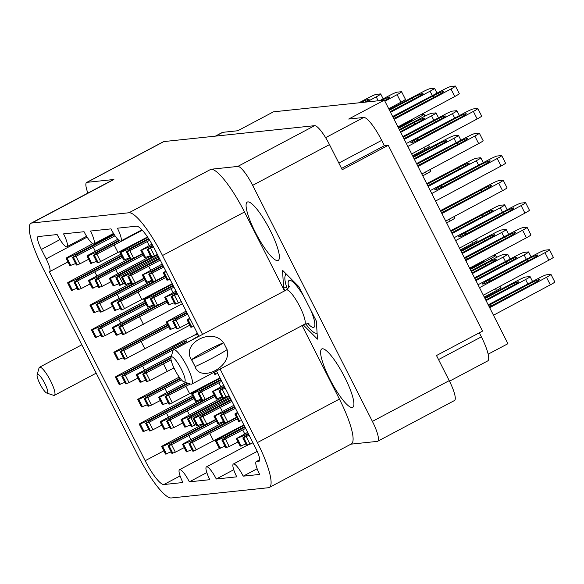 <?xml version="1.0" encoding="UTF-8"?>
<svg xmlns="http://www.w3.org/2000/svg" width="584" height="584" viewBox="0 0 584 584"><rect width="100%" height="100%" fill="white"/><g stroke="black" fill="none" stroke-linecap="round" stroke-linejoin="round"><path stroke-width="0.88" d="M270.246 230.461A33.025 7.037 -117.9 0 0 247.258 202.079A33.025 7.037 -117.9 0 0 255.215 232.045A33.025 7.037 -117.9 0 0 278.21 260.428A33.025 7.037 -117.9 0 0 270.246 230.461M344.772 377.352A33.025 7.037 -117.9 0 0 321.777 348.976A33.025 7.037 -117.9 0 0 329.741 378.943A33.025 7.037 -117.9 0 0 352.736 407.318A33.025 7.037 -117.9 0 0 344.772 377.352M198.925 336.326L155.132 250.01A27.55 5.869 62.1 0 0 136.444 226.191L117.399 228.198A14.126 3.008 -117.9 0 1 120.808 241.017A14.126 3.008 -117.9 0 1 110.967 228.877L90.476 231.038A14.126 3.008 62.1 0 1 93.885 243.857A14.126 3.008 62.1 0 1 84.052 231.717L63.554 233.877A14.126 3.008 62.1 0 1 66.963 246.703A14.126 3.008 62.1 0 1 57.13 234.556L38.245 236.549A14.126 3.008 62.1 0 0 37.989 236.629A14.126 3.008 62.1 0 0 41.398 249.448L46.172 258.865L87.133 237.133M216.503 370.979L255.777 448.381A14.126 3.008 62.1 0 1 259.179 461.199A14.126 3.008 62.1 0 1 258.931 461.28L256.522 461.528A14.126 3.008 -117.9 0 0 256.267 461.608A14.126 3.008 -117.9 0 0 259.676 474.427L243.199 476.164A14.126 3.008 62.1 0 0 233.366 464.024A14.126 3.008 62.1 0 0 236.768 476.843L216.277 479.004A14.126 3.008 -117.9 0 0 206.444 466.864A14.126 3.008 -117.9 0 0 209.846 479.683L189.355 481.844L206.831 472.58M189.355 481.844A14.126 3.008 -117.9 0 0 179.522 469.704A14.126 3.008 -117.9 0 0 182.931 482.523L163.885 484.537A27.55 5.869 62.1 0 1 145.19 460.718L163.812 450.833M216.277 479.004L233.746 469.733M243.199 476.164L257.157 468.762M163.863 141.576L87.038 182.332A21.9 4.665 -117.9 0 0 86.651 182.449L163.469 141.693A21.9 4.665 62.1 0 1 163.863 141.576L314.623 125.669A21.9 4.665 62.1 0 1 329.478 144.606L342.217 169.71L388.25 145.292L482.523 331.113L436.489 355.532L449.227 380.644A21.9 4.665 62.1 0 1 454.505 400.514L377.687 441.263A21.9 4.665 -117.9 0 0 372.402 421.392L252.653 185.354A21.9 4.665 -117.9 0 0 237.797 166.425L210.963 169.258A49.45 10.534 62.1 0 1 244.506 212.014L284.532 290.912M87.038 182.332L113.88 179.5L31.879 223.008L128.954 212.758L210.963 169.258M350.933 444.161L377.293 441.38A21.9 4.665 -117.9 0 0 377.687 441.263M220.11 369.066L257.405 442.584A49.45 10.534 -117.9 0 1 269.326 487.457A49.45 10.534 -117.9 0 1 268.45 487.72L171.375 497.962A49.45 10.534 -117.9 0 1 137.824 455.206L42.917 268.136A49.45 10.534 -117.9 0 1 30.996 223.27A49.45 10.534 -117.9 0 1 31.879 223.008M67.97 261.924L49.582 271.684A14.126 3.008 -117.9 0 1 49.326 271.757L145.19 460.718M49.582 271.684A14.126 3.008 -117.9 0 0 46.172 258.865M244.506 212.014L162.498 255.515L202.531 334.413M162.498 255.515A49.45 10.534 -117.9 0 0 128.954 212.758M215.372 136.145L222.285 132.473A26.492 5.643 62.1 0 1 222.759 132.334L237.783 130.75L273.451 111.829L384.352 100.127L348.684 119.048L363.715 117.457A26.492 5.643 62.1 0 1 381.68 140.364L384.389 145.701L388.25 145.292M488.166 354.174L507.927 343.699L384.352 100.127M479.318 332.807L481.369 336.851A26.492 5.643 62.1 0 1 487.757 360.89L449.498 381.184M341.56 168.418L384.389 145.701M302.111 325.565L339.413 399.084A49.45 10.534 62.1 0 1 351.334 443.95L269.326 487.457M303.3 324.938L317.462 339.129L316.36 321.112L298.891 286.678L282.525 270.268L283.627 288.292L284.868 290.737M30.996 223.27L113.004 179.762A49.45 10.534 62.1 0 1 113.88 179.5M86.651 182.449A21.9 4.665 -117.9 0 0 87.87 193.1M286.525 286.751L283.627 288.292M479.508 287.678L545.003 252.668A7.066 0.591 -26.9 0 0 549.486 249.762A7.066 0.591 -26.9 0 0 549.281 249.718L544.938 250.178A7.066 0.591 -26.9 0 0 537.455 253.471L478.026 284.758M237.841 413.034L234.863 413.99L237.513 412.384M527.257 259.559L488.852 279.933A9.534 0.796 -26.9 0 0 482.515 284.021A9.534 0.796 -26.9 0 0 493.188 279.481L531.601 259.099A9.534 0.796 -26.9 0 0 537.93 255.018A9.534 0.796 -26.9 0 0 527.257 259.559L527.994 261.012M241.667 420.568L238.717 421.458M483.326 295.212L548.829 260.201A7.066 0.591 -26.9 0 0 553.303 257.288L549.486 249.762M235.878 413.903L239.703 421.436M113.902 234.045L75.818 254.252A7.767 0.65 153.1 0 1 75.737 254.281L67.094 258.106L66.08 258.194L67.54 257.23L92.746 243.689M114.267 234.622L77.628 254.055A7.767 0.65 153.1 0 0 77.577 254.091L72.54 257.529L76.365 265.063L79.818 263.873L88.644 259.274M115.048 235.79L75.993 256.339L72.54 257.529M366.642 101.996L376.22 96.871A7.066 0.591 -26.9 0 0 380.695 93.966A7.066 0.591 -26.9 0 0 380.491 93.922L376.154 94.382A7.066 0.591 -26.9 0 0 368.665 97.674L358.912 102.806M364.869 102.178A9.534 0.796 -26.9 0 0 369.146 99.214A9.534 0.796 -26.9 0 0 360.678 102.623M75.606 263.567L69.934 265.662M75.818 254.252L77.015 254.478M93.338 247.302L95.36 251.281M67.094 258.106L70.919 265.64M170.995 357.583L145.985 370.855A7.767 0.65 153.1 0 1 145.905 370.884L137.255 374.709L136.24 374.797L137.7 373.833L171.513 355.729M170.922 358.386L147.788 370.657A7.767 0.65 153.1 0 0 147.745 370.694L142.7 374.132L146.526 381.666L149.978 380.476L173.959 367.92M171.09 359.883L146.161 372.942L142.7 374.132M145.766 380.169L140.094 382.264M446.643 222.913L450.206 221.007A7.066 0.591 -26.9 0 0 454.68 218.095L453.951 216.664M145.985 370.855L147.175 371.081M163.505 363.905L167.323 371.439M137.255 374.709L141.08 382.243M198.728 335.946A28.258 2.358 -26.9 0 0 192.099 339.851L125.261 375.147L121.808 376.337L126.845 372.899A7.767 0.65 153.1 0 1 126.896 372.869L172.93 348.444A8.833 0.737 -26.9 0 0 180.843 344.713A8.833 0.737 -26.9 0 0 186.712 340.932A8.833 0.737 -26.9 0 0 176.828 345.137A8.833 0.737 -26.9 0 0 171.127 348.633L125.093 373.059A7.767 0.65 153.1 0 1 125.005 373.096L116.362 376.914L115.347 377.001L116.807 376.038L182.858 340.83A28.258 2.358 -26.9 0 0 196.567 334.041M198.115 334.734L195.669 334.99L197.195 332.916M124.874 382.374L119.202 384.469M137.912 378.082L129.086 382.681L125.633 383.87L121.808 376.337M125.093 373.059L126.283 373.286M171.302 349.305L171.127 348.633M142.606 366.11L144.628 370.088M116.362 376.914L120.187 384.447M196.691 333.793L197.604 333.712M118.866 240.294L96.718 252.04A7.767 0.65 153.1 0 1 96.637 252.076L87.987 255.901L86.972 255.989L88.432 255.026L117.8 239.279M119.479 240.732L98.521 251.85A7.767 0.65 153.1 0 0 98.477 251.887L93.433 255.325L97.258 262.858L98.207 262.756L147.511 237.002M142.277 230.22L96.893 254.135L93.433 255.325M384.9 101.2L397.113 94.666A7.066 0.591 -26.9 0 0 401.588 91.754A7.066 0.591 -26.9 0 0 401.391 91.717L397.047 92.177A7.066 0.591 -26.9 0 0 389.564 95.462L379.804 100.601M384.601 100.616A9.534 0.796 -26.9 0 0 390.039 97.01A9.534 0.796 -26.9 0 0 381.571 100.419M96.499 261.362L90.827 263.457M388.718 108.733L400.938 102.2A7.066 0.591 -26.9 0 0 405.413 99.287L401.588 91.754M96.718 252.04L97.908 252.273M114.23 245.097L118.056 252.631M87.987 255.901L91.812 263.435M132.488 283.941L99.711 301.329A7.767 0.65 153.1 0 1 99.623 301.366L90.98 305.184L89.965 305.271L91.425 304.315L131.203 283.043M144.131 278.531L101.514 301.14A7.767 0.65 153.1 0 0 101.463 301.169L96.426 304.614L100.251 312.148L103.704 310.951L112.529 306.359M144.759 279.78L99.879 303.417L96.426 304.614M99.492 310.651L93.82 312.739M99.711 301.329L100.901 301.556M117.223 294.387L119.245 298.366M90.98 305.184L94.805 312.717M153.38 281.736L120.603 299.125A7.767 0.65 153.1 0 1 120.523 299.161L111.873 302.979L110.858 303.067L112.318 302.111L152.095 280.838M165.024 276.327L122.406 298.935A7.767 0.65 153.1 0 0 122.363 298.964L117.326 302.41L121.143 309.936L122.093 309.841L172.207 283.656M165.659 277.568L120.778 301.213L117.326 302.41M120.384 308.447L114.712 310.535M412.603 155.811L424.824 149.285A7.066 0.591 -26.9 0 0 429.298 146.372L428.568 144.934M120.603 299.125L121.793 299.351M138.123 292.183L141.941 299.709M111.873 302.979L115.698 310.513M167.71 325.011L123.596 348.414A7.767 0.65 153.1 0 1 123.516 348.451L114.865 352.269L113.851 352.356L115.311 351.393L167.075 323.762M168.017 325.616L125.399 348.225A7.767 0.65 153.1 0 0 125.348 348.254L120.311 351.692L124.137 359.226L125.078 359.123L189.815 325.193M168.645 326.858L123.772 350.502L120.311 351.692M123.377 357.729L117.705 359.824M123.596 348.414L124.786 348.641M141.109 341.465L144.934 348.998M114.865 352.269L118.691 359.802M223.541 398.339L190.764 415.728A7.767 0.65 153.1 0 1 190.683 415.764L182.04 419.582L181.018 419.67L182.478 418.706L222.263 397.441M229.242 396.083L192.567 415.538A7.767 0.65 153.1 0 0 192.523 415.567L187.486 419.013L191.304 426.539L196.217 424.59M229.877 397.324L190.939 417.815L187.486 419.013M470.288 269.509L491.159 258.354A7.066 0.591 -26.9 0 0 495.641 255.442A7.066 0.591 -26.9 0 0 495.436 255.405L492.947 255.668M469.981 268.91L477.756 264.786A9.534 0.796 -26.9 0 0 484.092 260.698A9.534 0.796 -26.9 0 0 483.537 260.698M190.545 425.042L184.873 427.138M190.764 415.728L191.961 415.954M208.284 408.785L208.773 409.742M182.04 419.582L185.858 427.116M130.991 259.296L98.214 276.685A7.767 0.65 153.1 0 1 98.134 276.721L89.483 280.546L88.469 280.627L89.929 279.67L129.706 258.398M142.635 253.887L100.017 276.495A7.767 0.65 153.1 0 0 99.973 276.531L94.929 279.97L98.754 287.503L102.207 286.306L111.033 281.714M143.262 255.135L98.389 278.772L94.929 279.97M97.995 286.007L92.323 288.094M98.214 276.685L99.404 276.911M115.727 269.742L117.749 273.721M89.483 280.546L93.309 288.073M151.884 257.091L119.107 274.48A7.767 0.65 153.1 0 1 119.026 274.517L110.376 278.334L109.361 278.422L110.821 277.466L150.599 256.193M157.585 254.836L120.91 274.29A7.767 0.65 153.1 0 0 120.866 274.327L115.829 277.765L119.647 285.299L124.56 283.342M158.213 256.084L119.282 276.568L115.829 277.765M398.631 128.261L419.502 117.107A7.066 0.591 -26.9 0 0 423.984 114.194A7.066 0.591 -26.9 0 0 423.78 114.157L421.29 114.42M398.325 127.662L406.099 123.538A9.534 0.796 -26.9 0 0 412.428 119.45A9.534 0.796 -26.9 0 0 411.881 119.45M118.888 283.802L113.216 285.89M119.107 274.48L120.297 274.706M136.627 267.538L137.109 268.494M110.376 278.334L114.201 285.868M145.321 302.57L101.2 325.974A7.767 0.65 153.1 0 1 101.12 326.011L92.476 329.829L91.462 329.916L92.922 328.953L144.686 301.322M145.628 303.176L103.01 325.784A7.767 0.65 153.1 0 0 102.959 325.814L97.922 329.252L101.747 336.786L105.2 335.596L114.026 330.997M146.255 304.417L101.375 328.062L97.922 329.252M100.988 335.289L95.316 337.384M101.2 325.974L102.397 326.201M118.72 319.025L120.742 323.003M92.476 329.829L96.302 337.362M154.877 306.381L122.1 323.77A7.767 0.65 153.1 0 1 122.02 323.806L113.369 327.624L112.354 327.712L113.814 326.748L153.592 305.483M166.52 300.972L123.903 323.58A7.767 0.65 153.1 0 0 123.859 323.609L118.815 327.047L122.64 334.581L123.589 334.486L182.376 303.702M167.155 302.213L122.275 325.857L118.815 327.047M121.881 333.084L116.209 335.179M422.758 175.828L426.32 173.93A7.066 0.591 -26.9 0 0 430.795 171.017L430.065 169.579M122.1 323.77L123.29 323.996M139.612 316.82L143.438 324.354M113.369 327.624L117.194 335.158M202.648 400.544L169.871 417.932A7.767 0.65 153.1 0 1 169.791 417.969L161.14 421.787L160.125 421.874L161.585 420.918L201.363 399.646M214.292 395.134L171.674 417.743A7.767 0.65 153.1 0 0 171.63 417.772L166.593 421.217L170.411 428.751L173.864 427.554L182.69 422.962M214.927 396.383L170.046 420.02L166.593 421.217M169.652 427.254L163.98 429.342M169.871 417.932L171.061 418.159M187.391 410.99L189.406 414.969M161.14 421.787L164.965 429.32M187.595 383.097L168.375 393.287A7.767 0.65 153.1 0 1 168.294 393.324L159.651 397.142L158.629 397.229L160.089 396.273L185.763 382.484M188.479 383.389L170.178 393.098A7.767 0.65 153.1 0 0 170.134 393.134L165.097 396.572L168.915 404.106L169.864 404.004L219.978 377.819M190.311 384.002L168.55 395.375L165.097 396.572M168.155 402.61L162.483 404.697M460.382 249.974L472.595 243.448A7.066 0.591 -26.9 0 0 477.07 240.535L476.34 239.097M168.375 393.287L169.564 393.514M185.894 386.345L189.712 393.879M159.651 397.142L163.469 404.675M180.054 378.213L147.482 395.492A7.767 0.65 153.1 0 1 147.402 395.529L138.751 399.354L137.736 399.434L139.196 398.478L179.222 377.074M180.485 378.753L149.285 395.302A7.767 0.65 153.1 0 0 149.241 395.339L144.197 398.777L148.022 406.311L151.475 405.114L160.301 400.522M181.405 379.841L147.657 397.58L144.197 398.777M147.263 404.814L141.591 406.902M147.482 395.492L148.672 395.718M164.995 388.55L167.017 392.528M138.751 399.354L142.576 406.887M225.037 422.984L192.26 440.373A7.767 0.65 153.1 0 1 192.18 440.409L183.537 444.227L182.515 444.314L183.975 443.351L223.76 422.086M236.681 417.575L194.063 440.183A7.767 0.65 153.1 0 0 194.019 440.212L188.982 443.65L192.8 451.184L193.749 451.089L243.864 424.904M237.316 418.816L192.435 442.46L188.982 443.65M192.041 449.687L186.369 451.782M484.267 297.059L496.48 290.533A7.066 0.591 -26.9 0 0 500.955 287.62L500.225 286.182M192.26 440.373L193.457 440.599M209.78 433.423L213.598 440.956M183.537 444.227L187.354 451.76M204.144 425.189L171.368 442.577A7.767 0.65 153.1 0 1 171.287 442.614L162.637 446.431L161.622 446.519L163.082 445.555L202.86 424.291M215.788 419.779L173.171 442.387A7.767 0.65 153.1 0 0 173.127 442.416L168.082 445.855L171.908 453.388L175.361 452.199L184.186 447.599M216.423 421.02L171.543 444.665L168.082 445.855M171.148 451.892L165.476 453.987M171.368 442.577L172.557 442.803M188.887 435.627L190.902 439.606M162.637 446.431L166.462 453.965M193.092 396.733L148.978 420.137A7.767 0.65 153.1 0 1 148.898 420.173L140.248 423.991L139.233 424.079L140.693 423.123L192.457 395.492M193.399 397.339L150.781 419.947A7.767 0.65 153.1 0 0 150.73 419.984L145.693 423.422L149.519 430.956L152.971 429.758L161.797 425.167M194.027 398.587L149.154 422.225L145.693 423.422M148.759 429.459L143.087 431.547M148.978 420.137L150.168 420.363M166.491 413.195L168.513 417.173M140.248 423.991L144.073 431.525M121.435 255.485L77.314 278.889A7.767 0.65 153.1 0 1 77.234 278.926L68.591 282.751L67.576 282.831L69.029 281.875L120.8 254.244M121.742 256.091L79.125 278.699A7.767 0.65 153.1 0 0 79.074 278.736L74.037 282.174L77.862 289.708L81.315 288.511L90.133 283.919M122.37 257.34L77.49 280.984L74.037 282.174M77.103 288.211L71.423 290.299M77.314 278.889L78.511 279.123M94.834 271.947L96.856 275.925M68.591 282.751L72.416 290.284M248.251 433.547L246.105 434.686A7.767 0.65 153.1 0 1 246.025 434.722L236.359 438.628L247.645 432.357M248.558 434.153L247.908 434.496A7.767 0.65 153.1 0 0 247.864 434.532L242.827 437.971L246.645 445.504L252.952 442.825M249.134 435.292L242.827 437.971M489.662 307.695L546.5 277.312A7.066 0.591 -26.9 0 0 550.975 274.4A7.066 0.591 -26.9 0 0 550.778 274.363L546.434 274.823A7.066 0.591 -26.9 0 0 538.952 278.108L488.209 304.833M489.224 306.826A9.534 0.796 -26.9 0 0 494.684 304.118L533.097 283.744A9.534 0.796 -26.9 0 0 539.426 279.656A9.534 0.796 -26.9 0 0 528.754 284.204L490.341 304.578A9.534 0.796 -26.9 0 0 488.567 305.541M245.886 444.008L240.214 446.096M493.48 315.229L550.325 284.846A7.066 0.591 -26.9 0 0 554.8 281.933L550.975 274.4M246.105 434.686L247.295 434.919M237.374 438.548L241.199 446.081M244.703 426.554L225.212 436.898A7.767 0.65 153.1 0 1 225.125 436.927L216.482 440.752L215.467 440.84L216.927 439.876L244.068 425.305M245.01 427.159L227.015 436.701A7.767 0.65 153.1 0 0 226.964 436.737L221.927 440.175L225.752 447.709L229.205 446.519L238.031 441.92M245.638 428.401L225.38 438.986L221.927 440.175M486.085 300.643L525.607 279.517A7.066 0.591 -26.9 0 0 530.082 276.604A7.066 0.591 -26.9 0 0 529.878 276.568L525.542 277.028A7.066 0.591 -26.9 0 0 518.052 280.32L484.684 297.891M485.749 299.986L512.197 285.948A9.534 0.796 -26.9 0 0 518.534 281.86A9.534 0.796 -26.9 0 0 507.861 286.408L485.012 298.526M224.993 446.212L219.321 448.308M225.212 436.898L226.402 437.124M242.725 429.948L244.747 433.927M216.482 440.752L220.307 448.286M224.365 386.469L222.219 387.608A7.767 0.65 153.1 0 1 222.139 387.645L212.474 391.55L223.76 385.279M224.672 387.075L224.022 387.418A7.767 0.65 153.1 0 0 223.979 387.447L218.934 390.886L222.759 398.419L229.067 395.74M225.249 388.207L218.934 390.886M465.776 260.617L522.614 230.235A7.066 0.591 -26.9 0 0 527.089 227.322A7.066 0.591 -26.9 0 0 526.892 227.286L522.549 227.738A7.066 0.591 -26.9 0 0 515.066 231.03L464.324 257.748M465.331 259.749A9.534 0.796 -26.9 0 0 470.799 257.04L509.211 236.659A9.534 0.796 -26.9 0 0 515.541 232.578A9.534 0.796 -26.9 0 0 504.868 237.119L466.455 257.5A9.534 0.796 -26.9 0 0 464.681 258.464M222 396.923L216.328 399.018M469.594 268.151L526.439 237.768A7.066 0.591 -26.9 0 0 530.914 234.856L527.089 227.322M222.219 387.608L223.409 387.834M213.488 391.462L217.314 398.996M220.818 379.469L201.319 389.813A7.767 0.65 153.1 0 1 201.239 389.849L192.596 393.667L191.581 393.755L193.041 392.791L220.183 378.228M221.124 380.075L203.13 389.623A7.767 0.65 153.1 0 0 203.079 389.652L198.042 393.09L201.867 400.624L205.32 399.434L214.145 394.835M221.752 381.323L201.495 391.901L198.042 393.09M462.2 253.566L501.722 232.439A7.066 0.591 -26.9 0 0 506.197 229.527A7.066 0.591 -26.9 0 0 505.992 229.49L501.656 229.943A7.066 0.591 -26.9 0 0 494.166 233.235L460.798 250.806M461.864 252.901L488.312 238.871A9.534 0.796 -26.9 0 0 494.648 234.783A9.534 0.796 -26.9 0 0 483.975 239.323L461.126 251.448M201.108 399.127L195.436 401.223M201.319 389.813L202.517 390.039M218.839 382.863L220.862 386.842M192.596 393.667L196.421 401.201M234.534 406.508L223.716 412.253A7.767 0.65 153.1 0 1 223.636 412.289L213.97 416.195L233.899 405.267M234.841 407.114L225.519 412.063A7.767 0.65 153.1 0 0 225.475 412.092L220.431 415.531L224.256 423.064L227.709 421.874L236.535 417.275M235.447 408.318L223.891 414.341L220.431 415.531M475.931 280.627L524.111 254.872A7.066 0.591 -26.9 0 0 528.586 251.967A7.066 0.591 -26.9 0 0 528.389 251.923L524.045 252.383A7.066 0.591 -26.9 0 0 516.555 255.675L474.5 277.816M475.58 279.94L510.701 261.303A9.534 0.796 -26.9 0 0 517.037 257.223A9.534 0.796 -26.9 0 0 506.364 261.763L474.843 278.488M223.497 421.568L217.825 423.663M223.716 412.253L224.906 412.479M214.985 416.107L218.81 423.641M186.763 312.345L175.937 318.083A7.767 0.65 153.1 0 1 175.857 318.119L166.199 322.032L186.128 311.104M187.07 312.951L177.748 317.893A7.767 0.65 153.1 0 0 177.697 317.93L172.66 321.368L176.485 328.901L179.938 327.712L188.763 323.113M187.676 314.156L176.112 320.178L172.66 321.368M428.16 186.464L476.34 160.709A7.066 0.591 -26.9 0 0 480.814 157.797A7.066 0.591 -26.9 0 0 480.61 157.76L476.274 158.22A7.066 0.591 -26.9 0 0 468.784 161.505L426.729 183.653M427.809 185.778L462.929 167.141A9.534 0.796 -26.9 0 0 469.266 163.053A9.534 0.796 -26.9 0 0 458.593 167.601L427.072 184.325M175.726 327.405L170.053 329.5M175.937 318.083L177.135 318.317M167.214 321.945L171.039 329.478M431.737 193.516L497.232 158.505A7.066 0.591 -26.9 0 0 501.707 155.592A7.066 0.591 -26.9 0 0 501.51 155.556L497.166 156.016A7.066 0.591 -26.9 0 0 489.684 159.301L430.255 190.596M190.07 318.871L187.092 319.82L189.742 318.222M479.486 165.396L441.073 185.77A9.534 0.796 -26.9 0 0 434.744 189.858A9.534 0.796 -26.9 0 0 445.417 185.31L483.829 164.936A9.534 0.796 -26.9 0 0 490.159 160.848A9.534 0.796 -26.9 0 0 479.486 165.396L480.223 166.849M193.895 326.405L190.946 327.288M435.554 201.049L501.057 166.038A7.066 0.591 -26.9 0 0 505.532 163.126L501.707 155.592M188.106 319.74L191.932 327.274M159.322 258.267L131.159 273.21A7.767 0.65 153.1 0 1 131.079 273.246L122.436 277.064L121.414 277.152L122.874 276.188L158.695 257.026M159.629 258.873L132.97 273.02A7.767 0.65 153.1 0 0 132.918 273.049L127.881 276.488L131.699 284.021L135.16 282.831L143.978 278.232M160.264 260.121L131.334 275.298L127.881 276.488M400.697 132.334L431.561 115.836A7.066 0.591 -26.9 0 0 436.036 112.924A7.066 0.591 -26.9 0 0 435.832 112.887L431.496 113.34A7.066 0.591 -26.9 0 0 424.006 116.632L399.325 129.626M400.369 131.699L418.151 122.268A9.534 0.796 -26.9 0 0 424.488 118.18A9.534 0.796 -26.9 0 0 413.815 122.72L399.631 130.247M130.94 282.525L125.268 284.62M131.159 273.21L132.356 273.436M148.679 266.26L150.694 270.239M122.436 277.064L126.253 284.598M162.878 265.267L152.052 271.005A7.767 0.65 153.1 0 1 151.971 271.042L142.313 274.947L162.243 264.019M163.184 265.866L153.862 270.815A7.767 0.65 153.1 0 0 153.811 270.845L148.774 274.283L152.599 281.817L156.052 280.627L164.87 276.028M163.79 267.071L152.227 273.093L148.774 274.283M404.274 139.386L452.454 113.632A7.066 0.591 -26.9 0 0 456.929 110.719A7.066 0.591 -26.9 0 0 456.724 110.683L452.388 111.135A7.066 0.591 -26.9 0 0 444.899 114.427L402.843 136.568M403.924 138.693L439.044 120.056A9.534 0.796 -26.9 0 0 445.38 115.975A9.534 0.796 -26.9 0 0 434.708 120.516L403.186 137.24M151.84 280.32L146.161 282.415M152.052 271.005L153.249 271.231M143.328 274.86L147.153 282.393M230.987 399.514L202.816 414.457A7.767 0.65 153.1 0 1 202.736 414.494L194.092 418.312L193.078 418.399L194.53 417.436L230.352 398.266M231.293 400.12L204.626 414.268A7.767 0.65 153.1 0 0 204.575 414.297L199.538 417.735L203.363 425.269L206.816 424.079L215.635 419.48M231.921 401.361L202.991 416.545L199.538 417.735M472.354 273.582L503.218 257.084A7.066 0.591 -26.9 0 0 507.693 254.171A7.066 0.591 -26.9 0 0 507.489 254.128L503.152 254.588A7.066 0.591 -26.9 0 0 495.663 257.88L470.981 270.874M472.033 272.94L489.808 263.508A9.534 0.796 -26.9 0 0 496.144 259.427A9.534 0.796 -26.9 0 0 485.472 263.968L471.295 271.487M202.604 423.772L196.925 425.867M202.816 414.457L204.013 414.684M220.336 407.508L222.358 411.486M194.092 418.312L197.918 425.846M441.891 213.532L498.729 183.15A7.066 0.591 -26.9 0 0 503.204 180.237A7.066 0.591 -26.9 0 0 503.006 180.201L498.663 180.66A7.066 0.591 -26.9 0 0 491.173 183.945L440.438 210.663M441.446 212.664A9.534 0.796 -26.9 0 0 446.913 209.955L485.319 189.581A9.534 0.796 -26.9 0 0 491.655 185.493A9.534 0.796 -26.9 0 0 480.982 190.041L442.57 210.415A9.534 0.796 -26.9 0 0 440.796 211.379M445.709 221.066L502.554 190.683A7.066 0.591 -26.9 0 0 507.029 187.771L503.204 180.237M173.039 285.306L153.548 295.65A7.767 0.65 153.1 0 1 153.468 295.687L144.825 299.504L143.81 299.592L145.263 298.628L172.411 284.065M173.346 285.912L155.359 295.46A7.767 0.65 153.1 0 0 155.308 295.489L150.27 298.928L154.096 306.461L157.549 305.271L166.367 300.672M173.981 287.16L153.723 297.738L150.27 298.928M414.428 159.395L453.951 138.277A7.066 0.591 -26.9 0 0 458.425 135.364A7.066 0.591 -26.9 0 0 458.221 135.32L453.885 135.78A7.066 0.591 -26.9 0 0 446.395 139.072L413.027 156.643M414.092 158.738L440.54 144.701A9.534 0.796 -26.9 0 0 446.877 140.62A9.534 0.796 -26.9 0 0 436.204 145.16L413.355 157.286M153.337 304.965L147.657 307.06M153.548 295.65L154.745 295.876M171.068 288.7L173.09 292.679M144.825 299.504L148.643 307.038M176.594 292.307L174.448 293.445A7.767 0.65 153.1 0 1 174.361 293.482L164.703 297.387L175.988 291.109M176.901 292.905L176.251 293.256A7.767 0.65 153.1 0 0 176.2 293.285L171.163 296.723L174.988 304.257L181.296 301.578M177.478 294.044L171.163 296.723M418.005 166.447L474.843 136.065A7.066 0.591 -26.9 0 0 479.318 133.159A7.066 0.591 -26.9 0 0 479.114 133.115L474.777 133.575A7.066 0.591 -26.9 0 0 467.288 136.868L416.545 163.586M417.56 165.579A9.534 0.796 -26.9 0 0 423.028 162.878L461.433 142.496A9.534 0.796 -26.9 0 0 467.769 138.415A9.534 0.796 -26.9 0 0 457.097 142.956L418.684 163.33A9.534 0.796 -26.9 0 0 416.91 164.301M174.229 302.76L168.557 304.855M421.823 173.981L478.661 143.598A7.066 0.591 -26.9 0 0 483.143 140.693L479.318 133.159M174.448 293.445L175.638 293.672M165.717 297.3L169.542 304.833M148.54 238.549L129.663 248.565A7.767 0.65 153.1 0 1 129.582 248.602L120.939 252.419L119.924 252.507L121.377 251.551L147.767 237.381M148.913 239.119L131.473 248.375A7.767 0.65 153.1 0 0 131.422 248.404L126.385 251.85L130.203 259.376L133.663 258.186L142.481 253.595M149.665 240.301L129.838 250.653L126.385 251.85M390.543 112.318L430.065 91.192A7.066 0.591 -26.9 0 0 434.54 88.279A7.066 0.591 -26.9 0 0 434.335 88.242L429.999 88.702A7.066 0.591 -26.9 0 0 422.509 91.987L389.141 109.558M390.2 111.653L416.655 97.623A9.534 0.796 -26.9 0 0 422.991 93.535A9.534 0.796 -26.9 0 0 412.319 98.075L389.462 110.201M129.451 257.887L123.772 259.975M129.663 248.565L130.86 248.791M147.183 241.623L149.197 245.601M120.939 252.419L124.757 259.953M455.622 240.601L521.118 205.59A7.066 0.591 -26.9 0 0 525.593 202.677A7.066 0.591 -26.9 0 0 525.396 202.641L521.052 203.093A7.066 0.591 -26.9 0 0 513.57 206.386L454.14 237.681M503.371 212.474L464.959 232.855A9.534 0.796 -26.9 0 0 458.63 236.936A9.534 0.796 -26.9 0 0 469.302 232.395L507.715 212.021A9.534 0.796 -26.9 0 0 514.044 207.933A9.534 0.796 -26.9 0 0 503.371 212.474L504.109 213.927M217.781 373.483L214.832 374.373M459.44 248.134L524.943 213.123A7.066 0.591 -26.9 0 0 529.418 210.211L525.593 202.677M214.613 371.986L215.817 374.351M452.045 233.549L500.225 207.794A7.066 0.591 -26.9 0 0 504.7 204.882A7.066 0.591 -26.9 0 0 504.496 204.845L500.159 205.298A7.066 0.591 -26.9 0 0 492.67 208.59L450.614 230.738M451.695 232.855L486.815 214.226A9.534 0.796 -26.9 0 0 493.151 210.138A9.534 0.796 -26.9 0 0 482.479 214.678L450.957 231.403M152.607 245.273L150.555 246.36A7.767 0.65 153.1 0 1 150.475 246.397L140.817 250.302L151.95 244.112M152.935 245.864L152.366 246.171A7.767 0.65 153.1 0 0 152.315 246.2L147.278 249.638L151.103 257.172L157.41 254.493M153.548 246.981L147.278 249.638M394.12 119.37L450.957 88.987A7.066 0.591 -26.9 0 0 455.432 86.074A7.066 0.591 -26.9 0 0 455.228 86.038L450.892 86.49A7.066 0.591 -26.9 0 0 443.402 89.783L392.66 116.501M393.674 118.501A9.534 0.796 -26.9 0 0 399.142 115.793L437.547 95.418A9.534 0.796 -26.9 0 0 443.884 91.33A9.534 0.796 -26.9 0 0 433.211 95.871L394.799 116.252A9.534 0.796 -26.9 0 0 393.025 117.216M150.343 255.675L144.671 257.77M397.938 126.903L454.775 96.521A7.066 0.591 -26.9 0 0 459.258 93.608L455.432 86.074M150.555 246.36L151.752 246.587M141.832 250.215L145.657 257.748M407.851 146.438L473.347 111.427A7.066 0.591 -26.9 0 0 477.821 108.514A7.066 0.591 -26.9 0 0 477.624 108.471L473.281 108.931A7.066 0.591 -26.9 0 0 465.798 112.223L406.369 143.511M166.185 271.786L163.206 272.743L165.856 271.137M455.6 118.311L417.188 138.693A9.534 0.796 -26.9 0 0 410.859 142.773A9.534 0.796 -26.9 0 0 421.531 138.233L459.944 117.851A9.534 0.796 -26.9 0 0 466.273 113.77A9.534 0.796 -26.9 0 0 455.6 118.311L456.338 119.764M170.002 279.32L167.06 280.211M411.669 153.964L477.172 118.961A7.066 0.591 -26.9 0 0 481.647 116.048L477.821 108.514M164.221 272.655L168.046 280.189M46.815 393.069L53.589 395.331A15.892 3.387 -117.9 0 0 54.421 395.324A15.892 3.387 -117.9 0 0 50.589 380.899A15.892 3.387 -117.9 0 0 39.529 367.241A15.892 3.387 -117.9 0 0 39.055 367.92L37.12 374.804A10.592 2.256 -117.9 0 0 39.989 383.958A10.592 2.256 -117.9 0 0 46.815 393.069A10.592 2.256 -117.9 0 0 44.815 383.454A10.592 2.256 -117.9 0 0 37.12 374.804M183.938 381.878L190.713 384.133A19.425 4.139 -117.9 0 0 191.734 384.126A19.425 4.139 -117.9 0 0 187.048 366.497A19.425 4.139 -117.9 0 0 173.521 349.801A19.425 4.139 -117.9 0 0 172.944 350.641L171.017 357.517A14.126 3.008 -117.9 0 0 174.842 369.73A14.126 3.008 -117.9 0 0 183.938 381.878A14.126 3.008 -117.9 0 0 181.266 369.051A14.126 3.008 -117.9 0 0 171.017 357.517M191.647 359.693L195.151 366.599L191.508 359.707C180.631 343.611 212.306 326.763 223.475 342.75L223.614 342.735A28.434 2.373 153.1 0 1 191.647 359.693L191.508 359.707A21.9 1.825 153.1 0 1 223.475 342.75M195.151 366.599A28.434 2.373 -26.9 0 0 227.11 349.641L223.614 342.735M226.979 349.655C232.395 366.343 200.67 383.177 195.012 366.613M305.673 323.821A33.025 7.037 -117.9 0 0 310.659 329.704A33.025 7.037 -117.9 0 0 315.265 333.077A33.025 7.037 -117.9 0 0 317.09 333.011M286.781 274.531A33.025 7.037 -117.9 0 0 285.058 276.137A33.025 7.037 -117.9 0 0 284.868 278.875A33.025 7.037 -117.9 0 0 287.343 289.27M285.058 276.137L285.839 273.589M180.084 475.938L163.885 484.537M237.797 166.425L314.623 125.669M372.402 421.392L449.227 380.644M329.478 144.606L252.653 185.354M438.54 359.576L481.369 336.851M325.616 137.671L363.715 117.457M222.759 132.334L215.635 136.116M381.68 140.364L338.851 163.082M59.97 239.593L41.398 249.448M258.931 461.28L259.384 461.039M259.697 459.849L256.522 461.528M257.405 442.584L339.413 399.084M545.003 252.668L548.829 260.201M488.852 279.933L489.553 281.32M234.936 413.998L238.754 421.531M376.22 96.871L378.198 100.777M75.737 254.281L76.139 255.069M73.489 257.427L77.307 264.961M75.993 256.339L79.818 263.873M66.145 258.201L69.971 265.735M449.264 219.168L450.206 221.007M145.905 370.884L146.299 371.672M143.649 374.03L147.475 381.564M146.161 372.942L149.978 380.476M136.313 374.804L140.131 382.337M125.005 373.096L125.407 373.884M122.757 376.235L126.575 383.768M125.261 375.147L129.086 382.681M115.42 377.016L119.238 384.542M397.113 94.666L400.938 102.2M96.637 252.076L97.032 252.865M94.382 255.223L98.207 262.756M96.893 254.135L100.711 261.668M87.045 255.996L90.863 263.53M99.623 301.366L100.025 302.154M97.375 304.512L101.193 312.046M99.879 303.417L103.704 310.951M90.038 305.286L93.856 312.82M423.882 147.438L424.824 149.285M120.523 299.161L120.924 299.95M118.267 302.308L122.093 309.841M120.778 301.213L124.596 308.746M110.931 303.081L114.749 310.615M123.516 348.451L123.91 349.239M121.26 351.597L125.078 359.123M123.772 350.502L127.589 358.036M113.924 352.371L117.742 359.905M491.159 258.354L491.918 259.851M473.763 265.924L474.15 266.691M190.683 415.764L191.085 416.553M188.428 418.911L192.253 426.444M190.939 417.815L194.764 425.349M181.091 419.684L184.916 427.218M98.134 276.721L98.528 277.51M95.878 279.867L99.696 287.401M98.389 278.772L102.207 286.306M88.542 280.641L92.36 288.175M419.502 117.107L420.261 118.603M402.106 124.677L402.493 125.45M119.026 274.517L119.428 275.305M116.771 277.663L120.596 285.196M119.282 276.568L123.1 284.101M109.434 278.437L113.252 285.97M101.12 326.011L101.521 326.799M98.871 329.157L102.689 336.691M101.375 328.062L105.2 335.596M91.527 329.931L95.353 337.464M425.378 172.083L426.32 173.93M122.02 323.806L122.414 324.594M119.764 326.952L123.589 334.486M122.275 325.857L126.093 333.391M112.427 327.726L116.245 335.26M169.791 417.969L170.192 418.757M167.535 421.115L171.36 428.649M170.046 420.02L173.864 427.554M160.198 421.889L164.016 429.423M471.66 241.601L472.595 243.448M168.294 393.324L168.696 394.112M166.038 396.47L169.864 404.004M168.55 395.375L172.368 402.909M158.702 397.244L162.52 404.778M147.402 395.529L147.796 396.317M145.146 398.675L148.971 406.209M147.657 397.58L151.475 405.114M137.809 399.449L141.627 406.982M495.546 288.686L496.48 290.533M192.18 440.409L192.581 441.197M189.924 443.555L193.749 451.089M192.435 442.46L196.253 449.994M182.588 444.329L186.413 451.863M171.287 442.614L171.681 443.402M169.031 445.76L172.857 453.293M171.543 444.665L175.361 452.199M161.695 446.534L165.513 454.067M148.898 420.173L149.292 420.962M146.642 423.32L150.46 430.853M149.154 422.225L152.971 429.758M139.306 424.094L143.124 431.627M77.234 278.926L77.635 279.714M74.986 282.072L78.803 289.606M77.49 280.984L81.315 288.511M67.642 282.846L71.467 290.379M546.5 277.312L550.325 284.846M528.754 284.204L529.491 285.656M490.341 304.578L491.049 305.965M246.025 434.722L246.426 435.511M243.769 437.869L247.594 445.402M246.28 436.781L250.098 444.307M236.432 438.642L240.25 446.176M525.607 279.517L527.856 283.955M507.861 286.408L508.598 287.861M225.125 436.927L225.526 437.715M222.876 440.073L226.694 447.607M225.38 438.986L229.205 446.519M215.54 440.847L219.358 448.381M522.614 230.235L526.439 237.768M504.868 237.119L505.605 238.571M466.455 257.5L467.163 258.887M222.139 387.645L222.533 388.433M219.883 390.791L223.708 398.325M222.394 389.696L226.212 397.229M212.547 391.565L216.365 399.098M501.722 232.439L503.97 236.87M483.975 239.323L484.713 240.776M201.239 389.849L201.641 390.638M198.991 392.995L202.809 400.529M201.495 391.901L205.32 399.434M191.647 393.769L195.472 401.303M524.111 254.872L526.359 259.311M506.364 261.763L507.102 263.216M223.636 412.289L224.03 413.078M221.38 415.428L225.198 422.962M223.891 414.341L227.709 421.874M214.043 416.209L217.861 423.743M476.34 160.709L478.588 165.148M458.593 167.601L459.331 169.053M175.857 318.119L176.258 318.908M173.609 321.266L177.427 328.799M176.112 320.178L179.938 327.712M166.265 322.039L170.09 329.573M497.232 158.505L501.057 166.038M441.073 185.77L441.781 187.157M187.165 319.835L190.983 327.368M431.561 115.836L433.81 120.267M413.815 122.72L414.552 124.173M131.079 273.246L131.48 274.035M128.823 276.393L132.648 283.926M131.334 275.298L135.16 282.831M121.487 277.166L125.312 284.7M452.454 113.632L454.702 118.063M434.708 120.516L435.445 121.968M151.971 271.042L152.373 271.83M149.723 274.188L153.541 281.722M152.227 273.093L156.052 280.627M142.379 274.962L146.204 282.495M503.218 257.084L505.467 261.515M485.472 263.968L486.209 265.421M202.736 414.494L203.137 415.282M200.487 417.64L204.305 425.167M202.991 416.545L206.816 424.079M193.143 418.414L196.969 425.948M498.729 183.15L502.554 190.683M480.982 190.041L481.72 191.494M442.57 210.415L443.278 211.802M453.951 138.277L456.199 142.708M436.204 145.16L436.941 146.613M153.468 295.687L153.869 296.475M151.22 298.826L155.037 306.359M153.723 297.738L157.549 305.271M143.876 299.607L147.701 307.14M474.843 136.065L478.661 143.598M457.097 142.956L457.834 144.409M418.684 163.33L419.392 164.717M174.361 293.482L174.762 294.27M172.112 296.621L175.93 304.154M174.623 295.533L178.441 303.067M164.776 297.402L168.593 304.928M430.065 91.192L432.313 95.623M412.319 98.075L413.056 99.528M129.582 248.602L129.984 249.39M127.334 251.748L131.152 259.281M129.838 250.653L133.663 258.186M119.99 252.522L123.815 260.055M521.118 205.59L524.943 213.123M464.959 232.855L465.667 234.242M213.832 372.402L214.868 374.454M500.225 207.794L502.474 212.226M482.479 214.678L483.216 216.131M450.957 88.987L454.775 96.521M433.211 95.871L433.949 97.324M394.799 116.252L395.499 117.639M150.475 246.397L150.876 247.185M148.227 249.543L152.044 257.077M150.73 248.448L154.556 255.982M140.883 250.317L144.708 257.851M473.347 111.427L477.172 118.961M417.188 138.693L417.896 140.072M163.279 272.757L167.097 280.291M307.958 323.667A26.492 5.643 -117.9 0 0 310.578 309.702M309.097 324.011L309.104 324.011C309.192 323.478 307.666 323.565 304.527 324.288A19.425 4.139 -117.9 0 0 299.84 306.658A19.425 4.139 -117.9 0 0 286.321 289.963L173.521 349.801M304.06 296.854A26.492 5.643 -117.9 0 0 288.759 287.467M259.697 459.791L256.267 461.608M233.366 464.024L257.201 451.381M206.444 466.864L246.725 445.497M179.522 469.704L219.803 448.337M66.963 246.703L86.6 236.286M120.808 241.017L141.905 229.826M93.885 243.857L113.522 233.439M234.863 413.99L238.688 421.524M380.695 93.966L383.17 98.835M66.08 258.194L69.897 265.727M136.24 374.797L140.065 382.33M115.347 377.001L119.165 384.535M86.972 255.989L90.797 263.515M89.965 305.271L93.783 312.805M110.858 303.067L114.683 310.6M113.851 352.356L117.669 359.89M495.641 255.442L496.626 257.383M181.018 419.67L184.843 427.203M88.469 280.627L92.287 288.16M423.984 114.194L424.962 116.136M109.361 278.422L113.187 285.956M91.462 329.916L95.28 337.45M112.354 327.712L116.18 335.245M160.125 421.874L163.951 429.408M158.629 397.229L162.454 404.763M137.736 399.434L141.554 406.968M182.515 444.314L186.34 451.848M161.622 446.519L165.447 454.053M139.233 424.079L143.051 431.613M67.576 282.831L71.394 290.365M236.359 438.628L240.185 446.161M530.082 276.604L532.557 281.481M215.467 440.84L219.285 448.373M212.474 391.55L216.299 399.084M506.197 229.527L508.671 234.396M191.581 393.755L195.399 401.288M528.586 251.967L531.06 256.836M213.97 416.195L217.788 423.728M480.814 157.797L483.289 162.673M166.199 322.032L170.017 329.558M187.092 319.82L190.917 327.354M436.036 112.924L438.504 117.793M121.414 277.152L125.239 284.685M456.929 110.719L459.404 115.588M142.313 274.947L146.131 282.481M507.693 254.171L510.168 259.041M193.078 418.399L196.896 425.933M458.425 135.364L460.893 140.233M143.81 299.592L147.628 307.126M164.703 297.387L168.52 304.921M434.54 88.279L437.007 93.148M119.924 252.507L123.742 260.041M213.781 372.424L214.802 374.439M504.7 204.882L507.175 209.751M140.817 250.302L144.635 257.836M163.206 272.743L167.024 280.276M96.199 373.154L54.421 395.324M81.818 344.808L39.529 367.241M315.265 333.077L317.134 333.698M304.527 324.288L191.734 384.126M286.321 289.963C288.671 287.773 289.598 286.562 289.109 286.328"/></g></svg>
